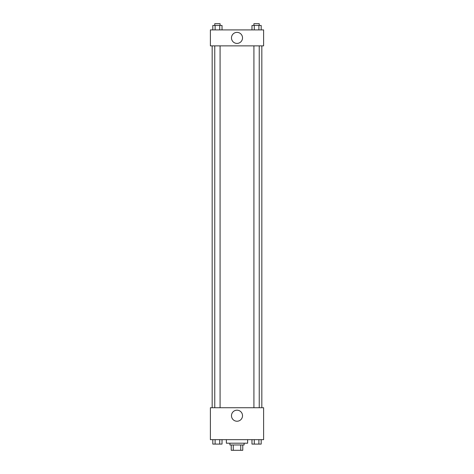 <?xml version="1.0" encoding="UTF-8"?>
<svg xmlns="http://www.w3.org/2000/svg" width="474" height="474" viewBox="0 0 474 474"><rect width="100%" height="100%" fill="white"/><g stroke="black" fill="none" stroke-linecap="round" stroke-linejoin="round"><path stroke-width="0.71" d="M240.733 444.979L240.733 450.3L231.235 450.3L231.235 444.979M240.733 450.3L242.765 450.3L242.765 444.979L242.765 450.3M244.098 443.202L244.098 444.979L229.902 444.979L229.902 443.202M233.267 444.979L233.267 450.3M226.359 439.659L226.359 443.202L247.641 443.202L247.641 439.659M263.609 439.659L210.391 439.659L210.391 407.729L263.609 407.729L263.609 439.659M237 421.232A5.522 5.522 0 0 1 232.219 412.949A5.522 5.522 0 0 1 241.781 412.949A5.522 5.522 0 0 1 237 421.232M261.832 45.871L261.832 407.729M253.922 407.729L253.922 45.871M220.078 45.871L220.078 407.729M263.609 45.871L210.391 45.871L210.391 29.909L263.609 29.909L263.609 45.871M242.522 37.89A5.522 5.522 0 0 1 234.239 42.672A5.522 5.522 0 0 1 234.239 33.109A5.522 5.522 0 0 1 242.522 37.89M261.192 29.909L261.192 25.472L251.972 25.472L251.972 29.909M258.887 25.472L258.887 29.909M254.277 25.472L254.277 29.909M253.922 25.472L253.922 23.7L259.242 23.7L259.242 25.472M222.028 29.909L222.028 25.472L212.808 25.472L212.808 29.909M219.723 25.472L219.723 29.909M215.113 25.472L215.113 29.909M214.758 25.472L214.758 23.7L220.078 23.7L220.078 25.472M261.192 439.659L261.192 444.091L251.972 444.091L251.972 439.659M258.887 439.659L258.887 444.091M254.277 439.659L254.277 444.091M259.242 444.091L253.922 444.091M222.028 439.659L222.028 444.091L212.808 444.091L212.808 439.659M219.723 439.659L219.723 444.091M215.113 439.659L215.113 444.091M220.078 444.091L214.758 444.091M212.168 45.871L212.168 407.729M259.242 407.729L259.242 45.871M214.758 45.871L214.758 407.729"/></g></svg>
